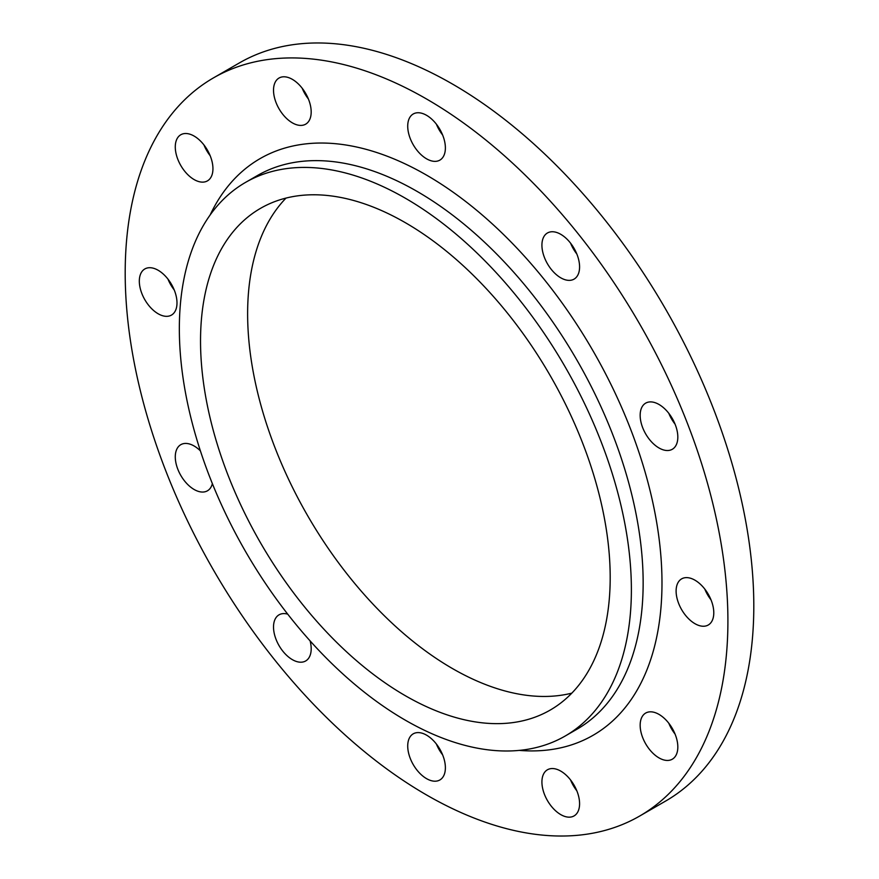 <?xml version="1.0" encoding="UTF-8"?>
<svg xmlns="http://www.w3.org/2000/svg" width="879" height="879" viewBox="0 0 879 879"><rect width="100%" height="100%" fill="white"/><g stroke="black" fill="none" stroke-linecap="round" stroke-linejoin="round"><path stroke-width="1.32" d="M576.811 253.976A26.634 15.382 60 0 1 570.581 243.186M560.747 277.808A26.634 15.382 60 0 1 543.354 254.328A26.634 15.382 60 0 1 547.43 232.99A26.634 15.382 60 0 1 560.747 234.308A26.634 15.382 60 0 1 578.151 257.778A26.634 15.382 60 0 1 574.064 279.126A26.634 15.382 60 0 1 560.747 277.808M442.609 134.97A26.634 15.382 60 0 1 436.391 124.181M426.546 158.802A26.634 15.382 60 0 1 409.153 135.333A26.634 15.382 60 0 1 413.229 113.984A26.634 15.382 60 0 1 426.546 115.303A26.634 15.382 60 0 1 443.95 138.783A26.634 15.382 60 0 1 439.874 160.121A26.634 15.382 60 0 1 426.546 158.802M308.419 99.019A26.634 15.382 60 0 1 302.189 88.23M292.355 122.851A26.634 15.382 60 0 1 274.951 99.371A26.634 15.382 60 0 1 279.039 78.033A26.634 15.382 60 0 1 292.355 79.352A26.634 15.382 60 0 1 309.749 102.821A26.634 15.382 60 0 1 305.672 124.17A26.634 15.382 60 0 1 292.355 122.851M210.18 155.737A26.634 15.382 60 0 1 203.95 144.947M194.116 179.569A26.634 15.382 60 0 1 176.712 156.099A26.634 15.382 60 0 1 180.799 134.751A26.634 15.382 60 0 1 194.116 136.069A26.634 15.382 60 0 1 211.509 159.538A26.634 15.382 60 0 1 207.433 180.887A26.634 15.382 60 0 1 194.116 179.569M174.218 289.938A26.634 15.382 60 0 1 167.988 279.148M158.154 313.77A26.634 15.382 60 0 1 140.75 290.29A26.634 15.382 60 0 1 144.837 268.952A26.634 15.382 60 0 1 158.154 270.271A26.634 15.382 60 0 1 175.558 293.74A26.634 15.382 60 0 1 171.471 315.089A26.634 15.382 60 0 1 158.154 313.77M212.366 483.626A26.634 15.382 60 0 1 207.433 490.812A26.634 15.382 60 0 1 194.116 489.482A26.634 15.382 60 0 1 176.712 466.013A26.634 15.382 60 0 1 180.799 444.675A26.634 15.382 60 0 1 194.116 445.994A26.634 15.382 60 0 1 200.39 450.861M310.111 640.89A26.634 15.382 60 0 1 305.672 660.964A26.634 15.382 60 0 1 292.355 659.646A26.634 15.382 60 0 1 274.951 636.176A26.634 15.382 60 0 1 279.039 614.828A26.634 15.382 60 0 1 287.73 614.146M442.609 754.819A26.634 15.382 60 0 1 436.391 744.03M426.546 778.64A26.634 15.382 60 0 1 409.153 755.171A26.634 15.382 60 0 1 413.229 733.833A26.634 15.382 60 0 1 426.546 735.152A26.634 15.382 60 0 1 443.95 758.621A26.634 15.382 60 0 1 439.874 779.959A26.634 15.382 60 0 1 426.546 778.64M576.811 790.77A26.634 15.382 60 0 1 570.581 779.981M560.747 814.602A26.634 15.382 60 0 1 543.354 791.133A26.634 15.382 60 0 1 547.43 769.784A26.634 15.382 60 0 1 560.747 771.103A26.634 15.382 60 0 1 578.151 794.572A26.634 15.382 60 0 1 574.064 815.921A26.634 15.382 60 0 1 560.747 814.602M675.05 734.053A26.634 15.382 60 0 1 668.82 723.263M658.986 757.885A26.634 15.382 60 0 1 641.593 734.404A26.634 15.382 60 0 1 645.669 713.067A26.634 15.382 60 0 1 658.986 714.385A26.634 15.382 60 0 1 676.39 737.855A26.634 15.382 60 0 1 672.303 759.203A26.634 15.382 60 0 1 658.986 757.885M675.05 424.128A26.634 15.382 60 0 1 668.82 413.339M658.986 447.96A26.634 15.382 60 0 1 641.593 424.491A26.634 15.382 60 0 1 645.669 403.142A26.634 15.382 60 0 1 658.986 404.461A26.634 15.382 60 0 1 676.39 427.941A26.634 15.382 60 0 1 672.303 449.279A26.634 15.382 60 0 1 658.986 447.96M711.012 599.852A26.634 15.382 60 0 1 704.782 589.062M694.948 623.683A26.634 15.382 60 0 1 677.544 600.214A26.634 15.382 60 0 1 681.632 578.865A26.634 15.382 60 0 1 694.948 580.184A26.634 15.382 60 0 1 712.353 603.653A26.634 15.382 60 0 1 708.265 625.002A26.634 15.382 60 0 1 694.948 623.683M405.362 198.225A319.637 184.546 60 0 1 614.179 479.89A319.637 184.546 60 0 1 565.175 736.031A319.637 184.546 60 0 1 405.362 720.198A319.637 184.546 60 0 1 196.544 438.522A319.637 184.546 60 0 1 245.549 182.392A319.637 184.546 60 0 1 405.362 198.225M571.811 693.146A289.674 167.241 60 0 1 452.454 668.545A289.674 167.241 60 0 1 270.238 434.852A289.674 167.241 60 0 1 285.994 198.094M405.362 695.728A289.674 167.241 60 0 1 216.124 440.467A289.674 167.241 60 0 1 260.525 208.345A289.674 167.241 60 0 1 405.362 222.695A289.674 167.241 60 0 1 594.6 477.956A289.674 167.241 60 0 1 550.199 710.078A289.674 167.241 60 0 1 405.362 695.728M426.546 98.997A426.183 246.054 60 0 1 704.969 474.55A426.183 246.054 60 0 1 639.637 816.064A426.183 246.054 60 0 1 426.546 794.957A426.183 246.054 60 0 1 148.133 419.393A426.183 246.054 60 0 1 213.465 77.89A426.183 246.054 60 0 1 426.546 98.997M213.465 77.89L239.363 62.936A426.183 246.054 60 0 1 452.454 84.043A426.183 246.054 60 0 1 730.867 459.607A426.183 246.054 60 0 1 665.535 801.11L639.637 816.064M565.175 736.031L576.954 729.229A319.637 184.546 -120 0 0 625.947 473.1A319.637 184.546 -120 0 0 417.129 191.424A319.637 184.546 -120 0 0 257.316 175.602L245.549 182.392M210.125 214.992A332.954 192.237 60 0 1 426.546 175.119A332.954 192.237 60 0 1 657.184 525.499A332.954 192.237 60 0 1 519.236 750.391"/></g></svg>
